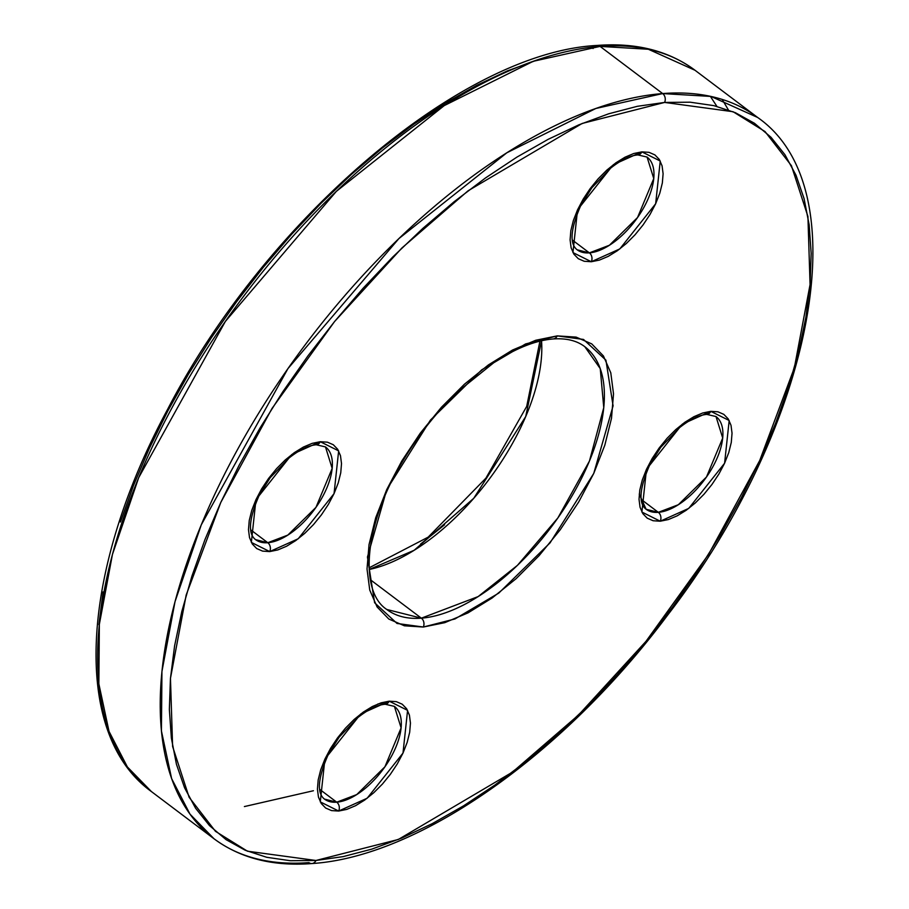 <?xml version="1.0" encoding="UTF-8"?>
<svg xmlns="http://www.w3.org/2000/svg" width="909" height="909" viewBox="0 0 909 909"><rect width="100%" height="100%" fill="white"/><g stroke="black" fill="none" stroke-linecap="round" stroke-linejoin="round"><path stroke-width="1.36" d="M716.008 416.538L722.7 438.036L706.498 476.975L678.353 504.722L658.321 512.335L641.277 499.484L658.321 512.335A58.062 28.861 -53 0 1 646.117 509.267C638.186 503.279 639.481 488.269 650.015 464.249L660.809 447.228L679.75 427.48C690.158 419.344 699.18 414.981 706.827 414.402L716.008 416.538A58.062 28.861 -53 0 1 710.793 470.373A58.062 28.861 -53 0 1 658.321 512.335A6.454 5.124 85.6 0 1 660.264 521.209L688.749 508.392L724.587 463.238L729.177 420.503L710.793 411.345L717.928 411.8L723.814 414.356L728.234 418.913L731.006 425.287L732.04 433.229L731.279 442.444L728.768 452.58L724.587 463.238L718.905 474.009L711.94 484.486L703.964 494.269L695.283 502.972L686.215 510.256L677.137 515.857L668.365 519.55L660.264 521.209L653.128 520.743L647.242 518.187L642.822 513.63L640.05 507.267L639.027 499.314L639.777 490.099L642.299 479.963L646.481 469.305L652.162 458.534L659.116 448.057L667.092 438.274L675.785 429.582L684.841 422.287L693.931 416.686L702.691 412.993L710.793 411.345A6.454 5.124 85.6 0 1 706.872 414.402A6.454 5.124 -94.4 0 0 710.793 411.345L682.307 424.151L646.481 469.305L641.89 512.04L660.264 521.209A6.454 5.124 -94.4 0 0 658.321 512.335L646.117 509.267L639.254 494.041M325.479 446.91L332.171 468.408L315.968 507.347L287.823 535.094L267.791 542.718A6.454 5.124 85.6 0 1 269.734 551.581L298.22 538.764L334.058 493.61L338.648 450.875L320.263 441.717L327.399 442.172L333.285 444.728L337.705 449.285L340.477 455.659L341.511 463.601L340.75 472.816L338.228 482.952L334.058 493.61L328.376 504.381L321.411 514.858L313.435 524.641L304.754 533.344L295.686 540.628L286.596 546.229L277.836 549.922L269.734 551.581L262.599 551.115L256.713 548.559L252.293 544.002L249.52 537.639L248.487 529.686L249.248 520.471L251.77 510.335L255.952 499.677L261.622 488.906L268.587 478.429L276.563 468.646L285.256 459.954L294.311 452.659L303.401 447.058L312.162 443.365L320.263 441.717A6.454 5.124 85.6 0 1 316.343 444.774A6.454 5.124 -94.4 0 0 320.263 441.717L291.778 454.523L255.952 499.677L251.35 542.412L269.734 551.581A6.454 5.124 -94.4 0 0 267.791 542.718L255.577 539.639C247.646 533.651 248.952 518.641 259.485 494.621L270.28 477.6L289.221 457.852C299.618 449.716 308.651 445.353 316.298 444.774L325.479 446.91A58.062 28.861 -53 0 1 320.263 500.757A58.062 28.861 -53 0 1 267.791 542.718L250.736 529.856L267.791 542.718A58.062 28.861 -53 0 1 255.577 539.639M662.661 93.57L595.849 108.478L506.824 152.792L398.903 238.578L287.937 368.622L201.287 524.811L175.017 601.644L161.938 671.456L161.427 730.984L171.619 778.581L190.004 814.157L213.967 838.723A451.603 224.432 -53 0 1 254.565 419.935A451.603 224.432 -53 0 1 662.661 93.57L600.065 46.393A6.454 5.124 -94.4 0 0 596.997 45.45A6.454 5.124 85.6 0 1 600.065 46.393A451.603 224.432 127 0 0 191.981 372.758A451.603 224.432 127 0 0 151.383 791.546L127.408 766.98L109.035 731.404L98.842 683.807L99.354 624.278L112.432 554.467L138.702 477.634L225.352 321.445L336.319 191.401L444.228 105.614L533.253 61.301L600.065 46.393L662.661 93.57A451.603 224.432 -53 0 1 757.617 117.454L710.94 96.434L662.661 93.57A6.454 5.124 85.6 0 1 664.604 102.433A6.454 5.124 -94.4 0 0 662.661 93.57M312.003 863.55A6.454 5.124 -94.4 0 0 315.934 860.482L247.453 851.199L215.478 831.337L189.117 797.261L172.608 746.471L170.46 678.319L186.175 595.065L220.796 502.416L272.007 408.471L334.535 321.581L401.869 248.021L468.055 190.81L582.18 123.454L664.604 102.433L637.345 106.308L608.678 113.795L578.874 124.828L548.207 139.304L516.994 157.064L485.508 177.948L454.08 201.764L422.992 228.261L392.563 257.202L363.066 288.301L334.796 321.263L308.026 355.771L283.006 391.484L259.985 428.071L239.181 465.158L220.796 502.416L205.014 539.469L191.969 575.954L181.8 611.541L174.596 645.867L170.438 678.614L169.358 709.463L171.369 738.108L176.448 764.287L184.55 787.751L195.605 808.249L209.49 825.611L226.08 839.655L245.214 850.245L266.712 857.289L290.357 860.721L315.934 860.482L343.182 856.608L371.849 849.12L401.664 838.087L432.32 823.611L463.545 805.851L495.019 784.967L526.447 761.163L557.535 734.654L587.975 705.714L617.461 674.614L645.731 641.652L672.501 607.144L697.521 571.431L720.542 534.844L741.346 497.757L759.731 460.499L775.525 423.446L788.569 386.961L798.738 351.374L805.931 317.048L810.089 284.301L811.169 253.452L809.158 224.807L804.079 198.628L795.977 175.164L784.921 154.666L771.037 137.304L754.447 123.26L735.313 112.671L713.815 105.626L690.17 102.194L664.604 102.433L733.074 111.716L765.048 131.578L791.409 165.665L807.919 216.444L810.067 284.597L794.352 367.85L759.731 460.499L708.531 554.445L645.992 641.334L578.658 714.894L512.483 772.105L398.358 839.461L315.934 860.482A6.454 5.124 85.6 0 1 312.003 863.55A6.454 5.124 85.6 0 1 308.935 862.607A451.603 224.432 -53 0 1 213.967 838.723C240.317 858.266 272.984 866.538 311.957 863.55C418.492 856.789 563.16 755.061 667.365 615.473C814.021 425.446 860.346 188.742 757.617 117.454L695.033 70.277A451.603 224.432 127 0 0 600.065 46.393L648.356 49.256L695.033 70.277C668.683 50.734 636.016 42.462 597.043 45.45C461.761 52.267 266.178 219.08 167.745 409.084C80.015 571.466 70.709 733.347 151.383 791.546L213.967 838.723M584.817 346.715L600.247 368.622L603.769 407.641L589.441 461.068L557.865 517.96L517.448 565.341L478.134 596.588L421.367 618.165A6.454 5.124 85.6 0 1 423.31 627.028L454.966 618.949L498.791 593.088L550.07 542.855L593.759 473.407L613.086 405.857L605.928 360.169L583.521 339.455L557.217 335.887L576.124 337.114L591.725 343.886L603.428 355.953L610.791 372.838L613.518 393.892L611.496 418.31L604.826 445.16L593.759 473.407L578.703 501.961L560.251 529.731L539.117 555.638L516.096 578.703L492.087 598.02L468.01 612.871L444.785 622.665L423.31 627.028L404.403 625.801L388.802 619.029L377.099 606.962L369.747 590.077L367.02 569.023L369.031 544.605L375.701 517.755L386.779 489.508L401.823 460.954L420.276 433.184L441.41 407.277L464.431 384.212L488.44 364.895L512.517 350.045L535.742 340.261L557.217 335.887A6.454 5.124 85.6 0 1 553.297 338.943A6.454 5.124 -94.4 0 0 557.217 335.887L525.561 343.966L481.736 369.827L430.457 420.06L386.779 489.508L367.441 557.058L374.61 602.747L397.017 623.46L423.31 627.028A6.454 5.124 -94.4 0 0 421.367 618.165L386.768 609.462C359.521 591.839 363.418 526.22 401.914 462.556C417.458 436.206 436.047 412.618 457.682 391.768L494.428 362.191C516.153 348.102 535.765 340.352 553.251 338.955C566.364 338.057 576.885 340.636 584.817 346.715A164.518 81.765 -53 0 1 570.023 499.268A164.518 81.765 -53 0 1 421.367 618.165L370.315 579.681L421.367 618.165A164.518 81.765 -53 0 1 386.768 609.462M647.072 157.064L653.764 178.562L637.561 217.501L609.416 245.248L589.384 252.872A6.454 5.124 85.6 0 1 591.327 261.735L619.813 248.918L655.65 203.764L660.241 161.029L641.856 151.871L648.992 152.326L654.878 154.882L659.298 159.439L662.07 165.813L663.104 173.755L662.343 182.97L659.832 193.106L655.65 203.764L649.969 214.535L643.004 225.012L635.027 234.795L626.346 243.498L617.279 250.782L608.201 256.383L599.429 260.088L591.327 261.735L584.192 261.269L578.306 258.713L573.886 254.156L571.113 247.793L570.091 239.84L570.841 230.625L573.363 220.489L577.545 209.831L583.226 199.06L590.18 188.583L598.156 178.8L606.848 170.108L615.904 162.813L624.994 157.212L633.755 153.519L641.856 151.871A6.454 5.124 85.6 0 1 637.936 154.928A6.454 5.124 -94.4 0 0 641.856 151.871L613.37 164.677L577.545 209.831L572.954 252.566L591.327 261.735A6.454 5.124 -94.4 0 0 589.384 252.872L577.17 249.793C569.25 243.805 570.545 228.795 581.078 204.775L591.873 187.754L610.814 168.006C621.222 159.87 630.244 155.507 637.891 154.928L647.072 157.064A58.062 28.861 -53 0 1 641.856 210.911A58.062 28.861 -53 0 1 589.384 252.872L572.329 240.021L589.384 252.872A58.062 28.861 -53 0 1 577.17 249.793M394.415 706.384L401.108 727.882L384.905 766.821L356.76 794.568L336.728 802.181A6.454 5.124 85.6 0 1 338.671 811.044L367.156 798.238L402.994 753.084L407.584 710.349L389.2 701.18L396.335 701.646L402.221 704.202L406.641 708.759L409.414 715.122L410.448 723.075L409.686 732.29L407.164 742.426L402.994 753.084L397.313 763.855L390.347 774.332L382.371 784.115L373.69 792.807L364.623 800.102L355.544 805.704L346.772 809.396L338.671 811.044L331.535 810.589L325.649 808.033L321.229 803.476L318.457 797.102L317.423 789.16L318.184 779.945L320.707 769.809L324.888 759.151L330.558 748.38L337.523 737.903L345.5 728.12L354.192 719.417L363.248 712.133L372.338 706.532L381.098 702.839L389.2 701.18A6.454 5.124 85.6 0 1 385.28 704.248A6.454 5.124 -94.4 0 0 389.2 701.18L360.714 713.997L324.888 759.151L320.286 801.886L338.671 811.044A6.454 5.124 -94.4 0 0 336.728 802.181L324.513 799.113C316.582 793.125 317.889 778.115 328.422 754.095L339.216 737.074L358.157 717.326C368.554 709.19 377.587 704.827 385.234 704.248L394.415 706.384A58.062 28.861 -53 0 1 389.2 760.219A58.062 28.861 -53 0 1 336.728 802.181L319.673 789.33L336.728 802.181A58.062 28.861 -53 0 1 324.513 799.113M377.883 703.975L382.2 703.305M369.134 569.5A164.518 81.765 127 0 0 488.497 480.122A164.518 81.765 127 0 0 541.537 340.773L525.72 416.549L473.759 498.291L414.152 550.286L369.134 569.5M540.287 58.915L507.336 70.913L476.68 85.389L445.455 103.149L413.981 124.033L382.553 147.837L351.465 174.346L321.025 203.286L291.539 234.386L263.269 267.348L236.499 301.856L211.479 337.569L188.458 374.156L167.654 411.243L149.269 448.501L133.475 485.554L120.431 522.039M103.069 591.952L98.899 624.699M444.569 524.788L420.56 544.105M244.396 806.567L313.412 790.739M716.894 106.376L710.327 96.297M593.066 48.518A6.454 5.124 85.6 0 1 594.1 46.938M722.155 99.399L728.382 109.909M369.065 567.852L428.15 537.151L485.906 478.168L526.697 406.414L539.935 341.148"/></g></svg>
